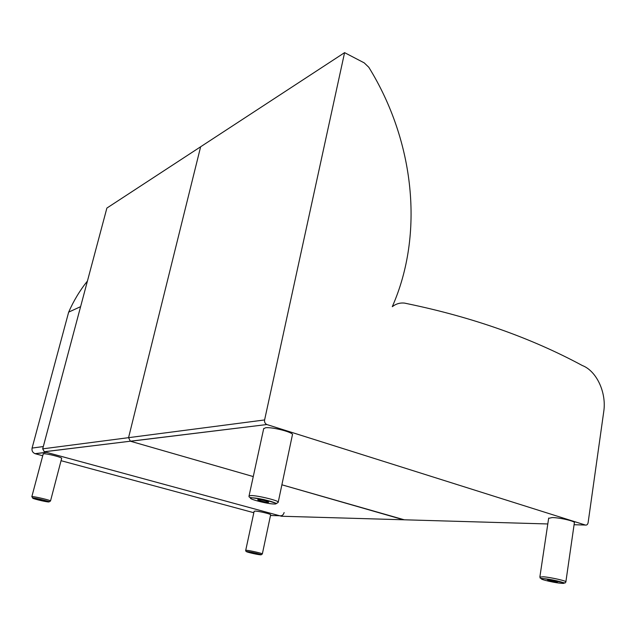 <?xml version="1.0" encoding="UTF-8"?>
<svg xmlns="http://www.w3.org/2000/svg" width="636" height="636" viewBox="0 0 636 636"><rect width="100%" height="100%" fill="white"/><g stroke="black" fill="none" stroke-linecap="round" stroke-linejoin="round"><path stroke-width="0.95" d="M404.305 519.803L281.883 484.799L403.463 519.771L281.47 516.241L44.329 451.775L130.364 441.209L253.263 476.571L130.507 441.257L266.842 424.53C265.061 423.64 264.314 422.113 264.6 419.951L42.692 448.849L106.888 208.067L200.634 146.773L128.559 437.671L130.364 441.209L128.559 437.671L200.634 146.773L344.585 52.645L364.205 62.861L368.793 67.265C414.624 141.367 424.339 234.096 392.293 306.639L392.317 306.687C395.99 303.793 400.092 302.601 404.631 303.118L407.573 303.746C472.802 317.292 531.052 337.891 582.337 365.533C596.687 371.034 606.68 392.738 603.747 411.603L588.117 522.649C587.72 524.493 586.813 525.296 585.414 525.05L574.085 524.724M267.025 424.594L585.414 525.05M344.585 52.645L264.6 419.951M42.692 448.849L44.329 451.775M284.133 512.552C283.386 515.025 281.899 516.09 279.665 515.748L46.325 452.307L35.02 453.659C32.603 452.594 31.625 450.733 32.086 448.078L43.312 446.552L80.605 306.655L68.664 312.133C73.665 300.749 79.921 290.382 87.426 281.048M253.836 512.719L61.056 460.695M42.731 455.75L35.266 453.738L46.579 452.379M32.086 448.078L68.664 312.133M548.637 518.364L552.223 517.561C560.006 517.601 576.24 521.48 574.356 522.848L565.889 581.733M549.075 580.016C553.678 580.636 556.476 581.288 557.478 581.948C557.064 582.449 546.88 580.445 547.731 580.032L549.075 580.016M263.662 428.759L265.506 427.79C272.232 426.708 294.746 432.703 292.393 434.929L278.242 502.106M258.439 499.618C263.511 500.182 266.929 501.033 268.702 502.154C268.336 502.893 256.912 500.365 257.771 499.729L258.439 499.618M43.184 454.025L43.622 453.818C46.333 453.309 62.71 457.475 61.652 458.397L50.514 500.969M37.532 499.165L44.377 500.81L37.532 499.165M254.138 511.32L255.155 511.106C258.868 511.09 271.572 514.166 270.626 514.85L262.35 553.9M251.061 552.517L256.92 553.877L251.061 552.517M547.795 523.961L403.463 519.771M279.665 515.748L270.491 515.486M544.352 578.712C554.417 579.611 571.112 584.253 560.761 583.252C550.824 582.33 534.359 577.798 544.352 578.712M548.685 518.054L539.885 576.836C540.823 577.862 538.151 578.331 544.225 578.665L565.094 582.997L565.857 581.94C567.678 581.177 551.205 577.385 543.406 576.78L539.885 577.075M252.007 497.837C259.822 497.797 282.654 504.141 274.347 504.014C266.54 503.99 244.232 497.853 252.007 497.837M249.066 495.865C248.668 496.994 249.55 497.614 251.697 497.718L263.829 499.538L276.628 503.442L278.194 502.329C280.381 501.009 257.429 495.325 250.791 495.555L249.066 495.865L263.733 428.449M33.056 498.052C36.077 498.028 51.977 502.003 48.654 501.947C45.585 501.947 29.956 498.052 33.056 498.052M43.2 453.985L31.832 496.692L32.841 497.972C34.018 497.646 50.292 501.629 49.266 501.772L50.506 500.993C51.468 500.46 34.877 496.478 32.237 496.613L31.824 496.724M247.396 551.603C251.769 551.992 264.767 555.236 260.172 554.791C255.799 554.393 242.976 551.197 247.396 551.603M254.146 511.257L245.719 550.339C245.488 551.118 246.013 551.523 247.293 551.571C255.744 552.764 262.016 554.846 261.324 554.703L262.342 553.948C263.232 553.566 250.393 550.577 246.704 550.315L245.711 550.386M44.202 451.735L266.842 424.53"/></g></svg>
